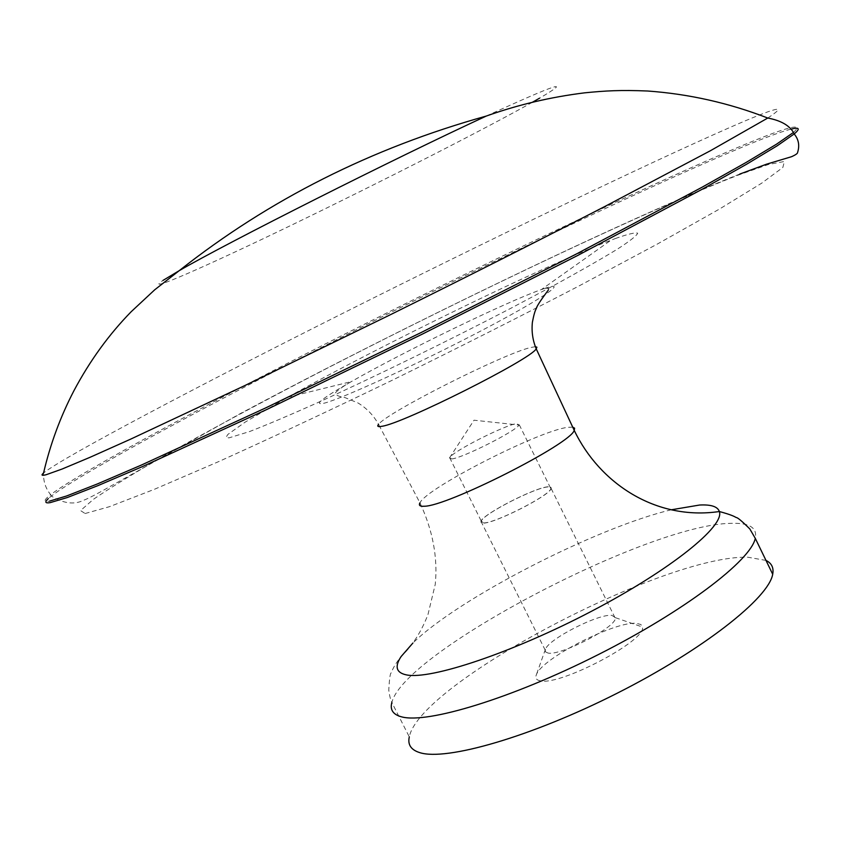 <?xml version="1.0" encoding="UTF-8"?>
<svg xmlns="http://www.w3.org/2000/svg" width="841" height="841" viewBox="0 0 841 841"><rect width="100%" height="100%" fill="white"/><g stroke="black" fill="none" stroke-linecap="round" stroke-linejoin="round"><path stroke-width="0.63" stroke-dasharray="4.21 3.15" d="M540.321 680.811C536.253 680.096 534.96 678.004 536.453 674.535C542.088 658.219 616.054 620.553 636.774 623.402L640.905 624.527L642.471 627.029C646.929 640.211 560.011 686.077 540.321 680.811M765.993 560.421L747.922 557.236C664.379 554.692 419.585 683.291 409.304 736.884L391.853 702.498C403.817 652.101 649.22 523.785 731.439 523.333C749.468 522.745 757.415 527.759 755.292 538.366M616.464 238.14L610.976 240.2C545.199 265.23 379.217 346.103 287.717 397.257L245.194 422.119L227.932 434.377L225.998 437.331L228.941 437.888L249.493 431.58C266.271 425.083 288.043 415.875 314.797 403.964C371.722 378.187 446.371 341.772 510.771 308.321L554.997 284.836C580.994 270.581 601.872 258.639 617.609 249.01C630.025 240.946 636.721 235.68 637.699 233.199C635.523 232.305 628.448 233.956 616.464 238.14M548.332 486.76C535.591 487.181 483.176 513.977 480.947 521.252L481.084 522.713L483.302 523.113C494.75 523.523 549.467 495.675 551.191 488.579L550.95 487.055L548.332 486.76M548.09 653.068L545.399 651.849L545.441 649.21C548.931 638.845 598.613 613.562 611.901 615.37L615.454 617.693L615.37 618.44C614.866 627.912 560.642 655.854 548.09 653.068M483.607 522.944C494.96 523.344 549.162 495.748 550.876 488.726L550.624 487.223L548.038 486.928C535.412 487.338 483.48 513.893 481.262 521.094L483.607 522.944M451.691 458.934C462.266 458.187 515.449 431.422 519.065 425.041L516.721 423.58C504.621 425.125 452.447 451.617 449.641 457.662L451.691 458.934M486.287 116.058C555.964 84.111 573.72 78.15 539.533 98.197M535.318 346.681L530.345 347.575C502.235 354.324 386.923 412.595 378.555 424.358L419.943 502.844C432.779 530.366 437.888 557.52 435.26 584.295L427.985 614.508C421.33 631.78 412.384 645.793 401.125 656.527C396.3 662.519 392.978 667.985 391.181 672.895C390.192 673.105 389.394 678.855 388.773 690.146C389.572 695.938 390.592 700.048 391.853 702.498M572.721 427.123L567.664 427.344C538.787 430.792 426.366 488.148 419.943 502.844M85.12 513.515L109.362 506.713L154.176 489.399L218.671 461.604C270.592 438.172 328.2 411.175 391.475 380.616C455.917 348.962 518.067 317.604 577.925 286.529L657.263 244.1L719.486 209.041L761.589 183.243L782.845 167.464L784.359 161.493L768.401 164.5L737.746 175.285C647.906 210.229 476.09 291.638 328.842 367.359C264.978 400.327 209.199 430.319 161.483 457.336C132.531 474.103 109.887 488.074 93.54 499.228L80.547 510.582L85.12 513.515M767.77 118.034C789.384 103.779 776.6 106.986 729.389 127.685C644.059 165.13 485.751 241.525 341.793 313.83C198.613 385.756 63.411 456.978 43.564 472.978C43.248 481.252 45.614 488.484 50.639 494.655C43.721 499.996 43.343 502.151 49.514 501.131M671.213 509.804C596.048 527.675 458.356 598.424 412.91 643.029M793.462 132.447C804.427 122.46 788.364 126.413 745.273 144.295C659.586 179.932 504.674 253.667 361.966 325.435C219.911 396.931 83.774 469.814 50.639 494.655L51.354 496.043L48.315 498.597M790.803 129.178C781.836 131.501 766.866 136.978 745.904 145.619C660.174 181.141 505.241 254.812 362.545 326.602C220.51 398.108 84.426 471.065 51.354 496.043C63.327 503.444 73.913 504.926 83.143 500.479C87.821 498.755 97.146 493.898 111.138 485.909L240.011 413.772C402.503 326.844 628.227 217.924 739.775 174.066M544.337 288.526L541.383 289.556C506.208 301.908 403.617 351.685 351.349 381.604C321.903 398.445 312.841 405.635 324.163 403.186C341.814 398.823 417.704 364.016 480.337 331.238C543.223 298.387 570.251 279.622 544.337 288.526M532.395 102.266C485.089 128.883 382.256 181.246 294.781 223.559C207.349 265.872 141.572 294.886 163.038 280.389M548.458 289.851C549.215 288.021 547.712 287.675 543.938 288.81L541.383 289.556L610.976 240.2M287.717 397.257L351.349 381.604C342.907 386.429 337.535 390.245 335.254 393.052C335.096 394.923 338.324 396.437 344.936 397.572L357.909 402.923C366.602 408.116 373.488 415.254 378.555 424.358M480.947 521.252L545.157 650.04M519.265 424.768L550.876 488.726M449.493 457.914L474.009 420.206L519.065 425.041M545.441 649.21L536.453 674.535M615.454 617.693L642.471 627.029M551.191 488.579L615.37 618.44M449.641 457.662L481.262 521.094"/><path stroke-width="1.26" d="M409.304 736.884C407.517 744.632 410.986 749.878 419.701 752.611C445.972 761.242 531.186 736.811 617.231 693.194C703.349 649.683 768.79 597.983 772.7 574.245C773.92 567.822 771.691 563.218 765.993 560.421M163.038 280.389L179.259 270.634C227.438 242.671 394.219 158.592 486.287 116.058C371.533 148.058 269.194 199.58 179.259 270.634L154.702 289.809L131.249 311.654C108.962 334.434 89.861 360.768 73.976 390.634C60.447 416.621 50.313 444.069 43.564 472.978C40.862 475.312 41.756 475.88 46.255 474.692L62.076 469.047L90.208 457.231L130.67 439.128L245.036 385.472L389.635 315.091C467.428 276.563 539.312 240.284 605.268 206.255L710.393 150.739L767.77 118.034C729.052 103.012 689.031 94.003 647.728 91.017C620.395 89.861 605.268 90.786 584.653 92.836C550.645 97.041 517.856 104.778 486.287 116.058M391.853 702.498C389.825 709.793 393.052 714.577 401.546 716.837C427.123 724.027 511.885 698.335 598.13 654.687C684.448 611.144 750.656 560.653 755.292 538.366L749.815 528.936C741.962 521.168 737.441 517.373 736.243 517.541C734.414 516.553 731.817 514.892 719.36 511.528C717.678 506.587 711.087 504.421 699.586 505.031L671.213 509.804M378.555 424.358C376.831 426.429 377.987 427.07 382.024 426.271C403.417 423.391 530.597 359.485 536.222 348.847L536.884 347.207L535.318 346.681M419.943 502.844C418.524 505.378 419.922 506.503 424.127 506.24C446.708 506.692 570.314 444.164 574.235 430.392L574.603 428.185L572.721 427.123M412.91 643.029L401.125 656.527C394.429 666.608 396.174 672.726 406.382 674.881C430.434 680.075 512.768 652.616 591.759 611.134C670.876 569.735 724.889 526.024 719.36 511.528C655.728 520.873 599.538 483.197 574.235 430.392L536.222 348.847C532.7 340.3 531.428 331.428 532.395 322.229C533.72 315.259 535.002 310.739 536.243 308.679C537.052 304.936 545.578 293.856 548.458 289.851M49.514 501.131L66.597 495.98L97.209 484.017L141.351 465.073L265.84 407.843L421.257 332.479L576.894 253.73L701.762 187.396L746.009 162.513L776.579 144.147L793.462 132.447C789.163 125.267 780.606 120.463 767.77 118.034M48.315 498.597C44.489 502.119 45.141 503.454 50.281 502.613L67.396 497.504L98.019 485.593L142.192 466.702L266.702 409.546L422.119 334.224L577.725 255.454L702.561 189.046L746.776 164.132L777.326 145.714L794.177 133.961C800.516 128.578 799.392 126.991 790.803 129.178M539.533 98.197L532.395 102.266M772.7 574.245L755.292 538.366M739.775 174.066L766.477 164.205L791.465 156.731C795.691 154.87 797.741 153.419 797.615 152.368C799.791 145.493 798.645 139.354 794.177 133.961L793.462 132.447"/></g></svg>
